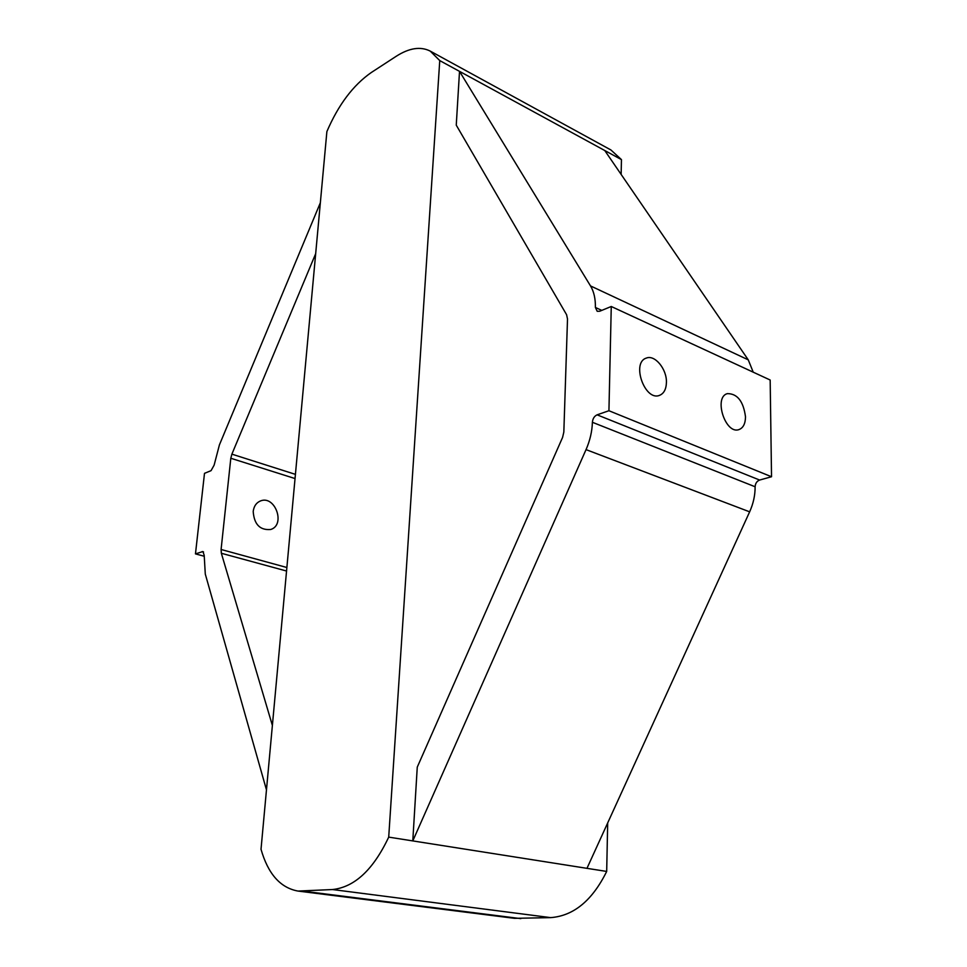<?xml version="1.0" encoding="UTF-8"?>
<svg xmlns="http://www.w3.org/2000/svg" width="967" height="967" viewBox="0 0 967 967"><rect width="100%" height="100%" fill="white"/><g stroke="black" fill="none" stroke-linecap="round" stroke-linejoin="round"><path stroke-width="1.45" d="M272.38 725.443L221.346 553.269L221.092 549.486L230.811 458.261L231.887 454.152L315.677 253.68M266.469 789.858L205.282 574.035L204.194 555.276L202.913 551.541L195.467 553.886L204.097 556.206M320.355 202.744L219.412 444.905L214.118 465.175L211.06 470.651L204.496 473.347L195.467 553.886M439.755 60.595L430.242 51.106C420.548 46.223 409.21 47.951 396.216 56.279L371.304 72.513C353.173 85.132 338.365 104.823 326.882 131.572L261.017 849.28C268.052 873.938 280.382 887.863 298.005 891.066L332.503 889.543C354.575 887.174 373.31 869.708 388.71 837.12L439.755 60.595L459.518 71.365L590.511 285.918C593.931 291.623 595.563 298.803 595.394 307.458L597.207 311.289L599.697 311.241L611.265 306.491L608.932 410.733L771.533 476.743L770.167 380.019L611.265 306.491M590.511 285.918L748.253 359.845L604.762 150.526L459.518 71.365L456.255 125.142L566.589 314.71L567.508 319.001L563.834 432.068L562.576 437.435L417.26 767.145L412.788 840.915L586.038 449.619C589.991 440.565 592.106 431.463 592.396 422.289C592.759 418.626 594.33 416.136 597.098 414.831L608.932 410.733M748.253 359.845L753.233 372.186M388.71 837.12L586.969 868.342L749.643 511.833C753.329 503.614 755.167 495.261 755.118 486.764C755.36 483.379 756.871 481.143 759.639 480.043L771.533 476.743M666.42 382.473C666.94 369.152 654.828 354.369 646.294 358.104C631.088 362.625 644.904 401.51 659.518 395.358C663.882 393.569 666.19 389.266 666.42 382.473M745.509 416.85C743.418 401.317 737.374 393.581 727.353 393.629C713.32 397.256 725.468 434.799 738.993 429.578C743.212 427.946 745.388 423.703 745.509 416.85M253.197 511.446C253.898 506.176 256.315 502.683 260.461 500.954C275.075 494.838 285.906 524.96 270.724 529.481C259.99 530.424 254.152 524.416 253.197 511.446M604.762 150.526L621.455 159.615L610.914 149.97L430.242 51.106M298.005 891.066L514.541 918.336L550.682 917.623C573.649 915.894 592.312 900.507 606.684 871.436L607.687 822.929M586.969 868.342L606.684 871.436M621.14 174.423L621.455 159.615M231.887 454.152L295.431 474.362M221.346 553.269L286.558 571.026M230.811 458.261L295.044 478.556M221.092 549.486L286.873 567.508M595.394 307.458L601.764 310.383M303.964 891.26L520.826 918.626M332.503 889.543L550.682 917.623M202.103 551.589L203.578 551.988M586.038 449.619L749.643 511.833M592.396 422.289L755.118 486.764M597.098 414.831L759.639 480.043"/></g></svg>
